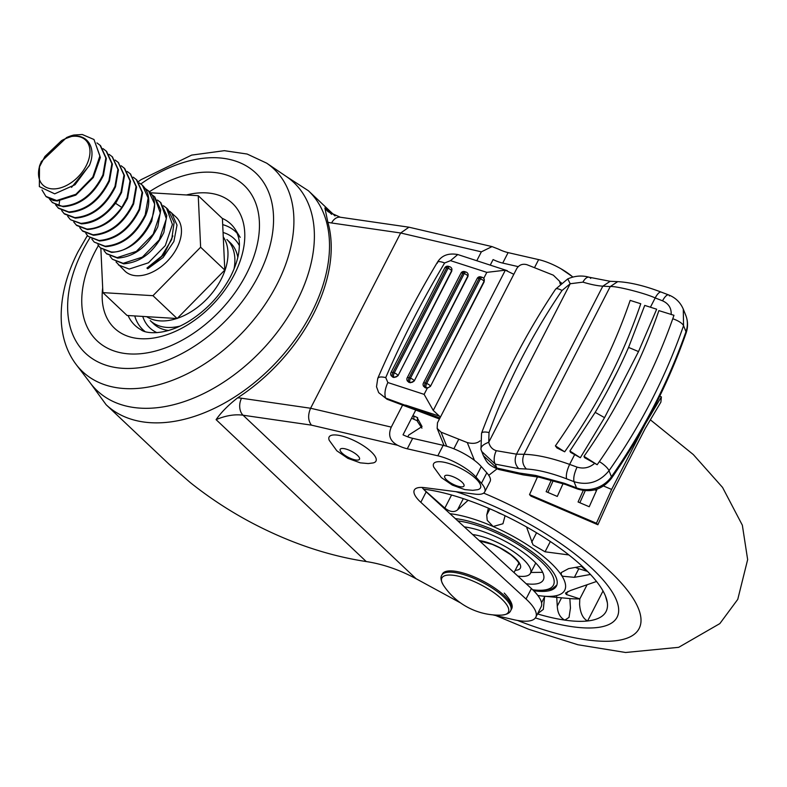 <?xml version="1.0" encoding="UTF-8"?>
<svg xmlns="http://www.w3.org/2000/svg" width="787" height="787" viewBox="0 0 787 787"><rect width="100%" height="100%" fill="white"/><g stroke="black" fill="none" stroke-linecap="round" stroke-linejoin="round"><path stroke-width="1.18" d="M98.395 245.583A106.993 68.715 -46.6 0 0 124.198 353.383A106.993 68.715 -46.6 0 0 246.37 274.083A106.993 68.715 -46.6 0 0 217.005 172.796A106.993 68.715 -46.6 0 0 149.314 191.812M87.396 235.549L78.07 251.673C65.449 276.316 59.91 300.28 61.435 323.546C62.734 339.581 67.662 353.265 76.231 364.607L90.712 383.544A143.195 91.971 -46.6 0 0 133.357 407.43A143.195 91.971 -46.6 0 0 285.661 320.398A143.195 91.971 -46.6 0 0 286.37 176.534L266.645 163.145L247.128 154.036L224.364 150.681L191.664 155.098L141.089 179.662L138.345 181.63M531.412 588.558A49.591 15.651 27.2 0 1 532.15 589.247A49.591 15.651 27.2 0 1 541.141 606.816L535.76 617.283A49.591 15.651 -152.8 0 0 526.778 599.704A49.591 15.651 -152.8 0 0 526.031 599.015L531.412 588.558L426.19 491.836L420.819 502.293L526.031 599.015M492.751 614.863L513.783 619.684A49.591 15.651 -152.8 0 0 535.76 617.283M422.078 487.448A33.211 10.477 -152.8 0 0 425.698 491.373A33.211 10.477 -152.8 0 0 426.19 491.836M420.819 502.293A33.211 10.477 27.2 0 1 420.317 501.831A33.211 10.477 27.2 0 1 414.306 490.065A33.211 10.477 27.2 0 1 424.734 487.674L475.004 494.128A30.998 9.778 -152.8 0 0 484.733 491.895A30.998 9.778 -152.8 0 0 481.428 483.287L486.809 472.83L481.28 466.563L475.899 477.02L481.428 483.287M534.481 267.688L538.633 259.612L508.107 252.617A18.593 5.873 27.2 0 1 498.476 249.115L492.032 246.597L408.965 227.197L400.662 232.991L310.599 408.246C307.747 414.965 308.022 420.602 311.436 425.137L243.065 415.221L416.057 578.72C399.55 569.827 382.944 564.102 366.24 561.554C326.556 555.504 287.117 541.909 247.925 520.778C227.345 509.573 208.122 496.823 190.257 482.549L169.136 464.281L106.107 404.705L90.436 383.19M366.24 561.554L216.091 419.638C221.167 412.349 228.348 405.079 237.625 397.838A147.218 94.558 -46.6 0 0 327.864 222.259L324.874 207.955L331.642 214.349M416.057 578.72L460.021 602.635A43.393 13.694 -152.8 0 0 460.641 602.97M475.899 477.02A30.998 9.778 -152.8 0 0 437.808 455.791L443.179 445.334L412.663 438.329A18.593 5.873 27.2 0 1 403.033 434.827L415.752 410.066M402.59 405.108L391.277 427.105C387.824 435.063 389.949 441.133 397.651 445.294A18.593 5.873 -152.8 0 0 407.282 448.797L437.808 455.791M443.179 445.334A30.998 9.778 27.2 0 1 481.28 466.563M486.809 472.83A30.998 9.778 27.2 0 1 490.114 481.437L484.733 491.895M492.032 246.597L481.349 251.85L476.784 260.733M538.633 259.612A30.998 9.778 27.2 0 1 572.877 277.073M561.357 282.848A30.998 9.778 -152.8 0 0 559.764 281.785M490.242 265.13L493.095 259.572A18.593 5.873 -152.8 0 0 502.726 263.084L518.18 266.626M376.265 459.51A26.345 8.313 27.2 0 1 373.166 462.923L368.267 463.563L360.259 462.845L347.854 458.349L336.836 450.803L329.251 440.356A26.345 8.313 27.2 0 1 328.809 438.605A26.345 8.313 27.2 0 1 351.907 439.549A26.345 8.313 27.2 0 1 376.265 459.51M359.62 458.595A10.851 3.423 27.2 0 1 359.492 459.254A10.851 3.423 27.2 0 1 349.192 457.788A10.851 3.423 27.2 0 1 340.073 449.987A10.851 3.423 27.2 0 1 340.2 449.338A10.851 3.423 27.2 0 1 350.5 450.794A10.851 3.423 27.2 0 1 359.62 458.595M480.768 486.277A26.345 8.313 27.2 0 1 477.66 489.691L472.761 490.331L464.763 489.603L452.348 485.107L441.34 477.571L433.755 467.124A26.345 8.313 27.2 0 1 433.303 465.373A26.345 8.313 27.2 0 1 456.411 466.317A26.345 8.313 27.2 0 1 480.768 486.277M464.114 485.363A10.851 3.423 27.2 0 1 463.996 486.012A10.851 3.423 27.2 0 1 453.696 484.556A10.851 3.423 27.2 0 1 444.576 476.755A10.851 3.423 27.2 0 1 444.694 476.096A10.851 3.423 27.2 0 1 455.004 477.561A10.851 3.423 27.2 0 1 464.114 485.363M407.814 436.864L408.748 435.034L422.048 426.544L417.415 418.182L417.474 421.468L421.921 428.167M417.464 420.868L411.562 418.231M417.415 418.182L417.661 417.69L412.919 415.585M482.244 277.349L480.906 276.916A3.099 1.338 -71.9 0 0 479.086 278.441L480.434 278.883A3.099 0.974 -152.8 0 1 483.474 280.615A3.099 0.974 -152.8 0 1 484.025 281.333L430.43 386.387L427.282 388.217L426.17 387.538A3.099 2.764 -22 0 0 430.253 385.955A3.099 0.974 -152.8 0 0 429.702 385.246A3.099 0.974 -152.8 0 0 426.662 383.505L480.434 278.883A3.099 1.338 -71.9 0 1 482.244 277.349A3.099 3.099 0 0 1 484.162 279.139L484.025 281.333A3.099 2.764 -22 0 0 484.162 279.139M480.906 276.916A3.099 3.099 0 0 0 477.188 278.441A3.099 0.974 -152.8 0 1 478.221 278.224A3.099 0.974 -152.8 0 1 479.086 278.441L425.314 383.072A3.099 0.974 -152.8 0 0 424.449 382.856A3.099 0.974 -152.8 0 0 423.416 383.072A3.099 3.099 0 0 0 423.298 385.65A3.099 2.764 158 0 0 424.832 387.106A3.099 1.338 -71.9 0 1 425.314 383.072L426.662 383.505A3.099 1.338 -71.9 0 0 426.17 387.538L424.832 387.106L425.039 387.637L426.387 388.08M425.039 387.637L423.455 385.964M483.73 278.391L486.819 272.361L450.508 260.645L444.625 262.986C422.265 300.3 402.629 338.489 385.738 377.583C380.475 376.412 377.79 376.963 377.662 379.245M468.029 274.073L467.97 276.424L414.198 381.046L410.175 382.787L409.958 382.256A3.099 2.764 -22 0 0 414.051 380.672A3.099 0.974 -152.8 0 0 413.5 379.954A3.099 0.974 -152.8 0 0 410.45 378.222L464.222 273.591A3.099 1.338 -71.9 0 1 466.042 272.066L464.694 271.623A3.099 3.099 0 0 0 460.975 273.158L407.204 377.79A3.099 3.099 0 0 0 407.086 380.357A3.099 2.764 158 0 0 408.62 381.823A3.099 1.338 -71.9 0 1 409.112 377.78L410.45 378.222A3.099 1.338 -71.9 0 0 409.958 382.256L408.62 381.823L410.175 382.787M408.837 382.354L407.243 380.682M451.817 268.79L451.768 271.131L397.996 375.763L393.972 377.504L393.756 376.973A3.099 2.764 -22 0 0 397.838 375.389A3.099 0.974 -152.8 0 0 397.287 374.671A3.099 0.974 -152.8 0 0 394.248 372.94L448.019 268.308A3.099 1.338 -71.9 0 1 449.83 266.773A3.099 3.099 0 0 1 451.748 268.564L451.915 268.987M451.768 271.131L451.61 270.758A3.099 0.974 -152.8 0 0 451.059 270.039A3.099 0.974 -152.8 0 0 448.019 268.308L446.672 267.865L392.9 372.497A3.099 0.974 -152.8 0 0 392.034 372.281A3.099 0.974 -152.8 0 0 391.001 372.497A3.099 3.099 0 0 0 390.883 375.074A3.099 2.764 158 0 0 392.408 376.53A3.099 1.338 -71.9 0 1 392.9 372.497L394.248 372.94A3.099 1.338 -71.9 0 0 393.756 376.973L392.408 376.53L392.624 377.071L393.972 377.504M392.624 377.071L391.041 375.399M474.463 460.385L467.291 442.579L441.025 432.152L437.159 428.384L437.464 422.855L440.425 417.1L433.263 410.44L424.124 394.366L427.282 388.217M496.981 468.895L488.757 475.328M440.425 417.1L513.822 274.289L505.343 270.187L433.263 410.44M570.201 283.743L567.781 278.883C574.953 275.765 582.105 275.214 589.237 277.25L589.237 277.25A10.162 4.879 107.7 0 0 582.921 282.139L570.201 283.743L562.036 290.472A9.739 2.764 -145.4 0 0 555.592 289.154C525.096 334.839 500.414 382.875 481.536 433.263L480.965 449.426C480.572 446.79 483.169 444.399 488.737 442.255L570.201 283.743M577.54 489.012L565.4 484.438A12.395 4.033 -69.4 0 1 564.387 483.307L576.527 487.871A27.899 24.859 -22 0 0 611.44 476.735A12.395 3.325 -145.2 0 1 611.479 478.299C602.517 489.504 591.204 493.075 577.54 489.012A12.395 4.033 -69.4 0 1 576.527 487.871L574.028 481.664C587.938 485.815 599.605 482.165 609.01 470.705C640.884 425.246 665.733 376.904 683.549 325.67L683.283 309.143L685.752 315.272A27.899 24.859 158 0 1 685.979 331.701A12.395 4.427 19.3 0 1 686.077 333.137C688.133 327.117 688.025 321.155 685.752 315.272M590.712 278.401A10.162 4.879 107.7 0 0 589.237 277.25L610.181 281.303L602.822 286.163C597.392 285.838 590.752 284.491 582.921 282.139M610.181 281.303L617.706 281.638C630.249 282.336 644.73 285.819 661.169 292.085A11.392 3.63 111.6 0 0 655.187 297.939C644.464 292.951 615.326 285.74 610.23 286.576L602.822 286.163L516.488 454.158L496.292 450.695C492.357 449.475 489.839 446.662 488.737 442.255L489.022 432.575A9.749 3.335 -160.4 0 0 481.536 433.263M673.062 317.909L672.452 319.64C654.774 369.398 630.456 416.638 599.497 461.389L597.185 464.714L583.993 456.332A613.88 547.172 -22 0 0 658.886 310.619L673.967 315.302L673.062 317.909M564.682 451.797L556.98 447.97L555.396 445.865C587.928 399.609 612.857 351.12 630.171 300.388L640.766 303.752C623.117 355.724 597.756 405.069 564.682 451.797L555.396 445.865M604.544 417.651L595.188 412.358A598.376 533.36 -22 0 0 628.567 347.401L644.73 305.405L656.673 309.212L638.513 351.573L604.544 417.651L580.334 457.739L574.667 454.601L569.631 464.409C551.776 457.995 536.577 454.62 524.034 454.306L516.488 454.158C514.167 459.874 514.954 464.714 518.82 468.649L495.269 464.123L481.674 451.453L480.965 449.426M574.667 454.601L570.575 452.368L569.906 451.01L595.188 412.358M560.196 283.841L559.527 281.195L553.32 275.175L527.064 264.747C522.676 263.497 519.243 264.757 516.774 268.534L513.822 274.289M583.993 456.332L584.515 457.64L597.185 464.714M467.291 442.579C472.918 444.006 477.158 443.425 480.031 440.848M566.61 478.84L574.028 481.664C573.221 478.181 574.235 473.321 577.068 467.104L569.631 464.409C566.807 470.567 565.804 475.378 566.61 478.84C550.989 472.918 537.58 469.642 526.405 469.013L518.82 468.649M564.387 483.307L535.681 475.437L519.538 473.066L496.843 468.039L483.366 455.673L480.896 449.239M580.334 457.739L569.906 451.01M439.451 418.989L387.017 399.245L385.719 398.094L439.943 418.025M486.819 272.361L505.343 270.187M385.719 398.094L385.581 398.045C384.282 393.825 385.04 388.65 387.863 382.541L424.124 394.366M450.508 260.645L457.768 254.535C448.364 252.863 441.586 255.441 437.405 262.287C414.769 300.063 394.887 338.744 377.77 378.34L376.511 386.751L378.685 392.644L385.581 398.045M430.43 386.387L484.202 281.756M397.996 375.763L451.61 270.758A3.099 2.764 -22 0 0 451.748 268.564M448.492 266.34A3.099 3.099 0 0 0 444.773 267.875A3.099 0.974 -152.8 0 1 445.806 267.659A3.099 0.974 -152.8 0 1 446.672 267.865A3.099 1.338 -71.9 0 1 448.492 266.34L449.83 266.773M467.97 276.424L467.822 276.04A3.099 2.764 -22 0 0 467.95 273.856A3.099 3.099 0 0 0 466.042 272.066M414.198 381.046L467.822 276.04A3.099 0.974 -152.8 0 0 467.271 275.332A3.099 0.974 -152.8 0 0 464.222 273.591L462.884 273.158A3.099 1.338 -71.9 0 1 464.694 271.623M645.419 423.721L661.375 396.874L660.893 402.118L645.242 428.462L612.601 491.973L597.874 524.752L530.969 496.135L529.523 494.63L537.452 476.971M661.375 396.874L659.732 396.166M597.874 524.752L596.428 523.247L611.617 489.445L603.521 485.982M611.617 489.445L645.065 424.36M551.441 479.863L546.139 491.668L557.294 496.44L563.069 483.582M583.236 490.478L578.071 501.968L589.227 506.739L596.821 489.839L596.015 489.494M596.428 523.247L529.523 494.63M547.919 492.426L553.32 480.395M594.775 489.839L596.487 490.576M579.852 502.726L585.253 490.704M537.836 595.464A77.49 24.456 -152.8 0 0 538.967 595.641A77.49 24.456 -152.8 0 0 543.207 596.143A77.49 24.456 -152.8 0 0 561.328 575.022A77.49 24.456 -152.8 0 0 493.144 526.513L502.952 523.749L505.077 515.741M544.634 596.271L543.315 609.394L537.59 613.722M537.482 613.929A123.972 39.134 -152.8 0 0 564.859 620.117C560.137 617.697 557.609 613.034 557.275 606.128L556.684 596.664M592.385 568.853A136.377 43.049 -152.8 0 0 455.948 491.678A136.377 43.049 -152.8 0 1 592.385 568.853A136.377 43.049 -152.8 0 1 617.097 617.175A136.377 43.049 -152.8 0 0 592.385 568.853M568.883 554.943L545.066 551.795L532.996 544.82L526.542 526.946M582.124 566.197L568.598 568.617L561.239 572.582L561.328 575.022L562.735 576.251L574.382 577.333L578.809 568.726L587.525 571.411M569.857 598.573L570.447 608.046L569.031 617.382L564.859 620.117A123.972 39.134 -152.8 0 0 587.604 620.973C582.951 618.612 580.285 613.093 579.596 604.416L579.773 598.858A108.478 34.244 -152.8 0 1 569.857 598.573L543.207 596.143M579.773 598.858L566.296 594.48L565.469 593.083L570.683 590.427L596.526 581.475M590.466 574.461L574.382 577.333M605.478 596.044L607.348 602.773A123.972 39.134 -152.8 0 0 606.216 598.031A123.972 39.134 -152.8 0 0 600.648 587.122A123.972 39.134 -152.8 0 0 584.711 568.627A123.972 39.134 27.2 0 0 524.506 525.814A123.972 39.134 -152.8 0 0 491.541 509.523A123.972 39.134 -152.8 0 0 458.959 497.227A123.972 39.134 -152.8 0 0 423.495 489.14M533.675 590.722A68.184 21.524 -152.8 0 0 556.448 586.01A68.184 21.524 -152.8 0 0 544.092 561.849A68.184 21.524 -152.8 0 0 455.339 518.623M488.402 508.166L486.74 515.003L487.212 520.256L493.144 526.513A77.49 24.456 -152.8 0 0 449.987 513.704M468.137 500.286L457.503 509.927C454.129 512.583 449.908 511.973 444.842 508.097L423.927 489.603M607.348 602.773A123.972 39.134 27.2 0 1 606.069 611.509A123.972 39.134 27.2 0 1 587.604 620.973L603.019 590.978M535.376 617.913A136.377 43.049 -152.8 0 0 617.097 617.175A136.377 43.049 -152.8 0 1 535.376 617.913M586.472 570.349A9.296 2.932 27.2 0 1 582.439 567.447A9.296 2.932 27.2 0 1 581.406 566.325M575.435 567.397A9.296 2.932 -152.8 0 0 578.809 568.726M496.666 511.796A9.296 2.932 -152.8 0 0 501.919 514.236M472.672 534.56A39.261 12.395 27.2 0 1 517.718 554.658A39.261 12.395 27.2 0 1 530.448 573.31A39.261 12.395 27.2 0 1 517.866 576.094M464.35 526.906A53.723 16.96 27.2 0 1 525.893 554.392A53.723 16.96 27.2 0 1 543.315 579.921A53.723 16.96 27.2 0 1 526.188 583.747M443.524 585.371A66.738 66.738 0 0 0 501.408 615.119L501.408 615.119A37.383 11.795 -152.8 0 0 501.594 598.927A37.383 11.795 -152.8 0 0 458.673 576.241A37.383 11.795 -152.8 0 0 443.524 585.371L443.524 585.371C440.877 580.865 440.297 577.481 441.773 575.208A38.74 12.228 27.2 0 1 467.498 575.838A38.74 12.228 27.2 0 1 503.67 596.9A38.74 12.228 27.2 0 1 510.694 610.623L511.334 609.384A38.74 12.228 -152.8 0 0 504.31 595.651A38.74 12.228 -152.8 0 0 468.147 574.589A38.74 12.228 -152.8 0 0 442.422 573.959L441.773 575.208M168.634 330.51A55.788 35.828 133.4 0 1 153.691 323.87L150.238 320.604A55.788 35.828 -46.6 0 0 164.355 327.136A55.788 35.828 -46.6 0 0 180.154 326.064M109.993 256.237L112.384 259.238L123.166 263.34L142.378 257.103L159.24 239.897L166.372 218.717L160.459 202.328L157.4 200.026M160.735 202.584L166.785 215.559L163.844 232.499C154.045 252.056 140.657 262.494 123.677 263.832L112.384 259.238M116.033 261.953L125.025 271.19A37.196 23.885 -46.6 0 0 136.279 275.735A37.196 23.885 -46.6 0 0 173.642 253.483A37.196 23.885 -46.6 0 0 176.121 217.123L169.726 211.329M118.434 264.953L129.206 269.056L148.418 262.809L165.29 245.613L172.412 224.433L166.51 208.034L163.45 205.732M39.35 167.07A30.998 19.911 -46.6 0 0 54.972 188.87A30.998 19.911 -46.6 0 0 87.062 163.962A30.998 19.911 -46.6 0 0 71.469 136.485C65.528 138.512 62.045 140.056 61.042 141.119L44.898 156.495L39.35 167.08L41.268 161.61L66.61 137.548L73.929 135.01L82.271 134.508L93.987 139.506L99.9 155.905L92.787 177.055L75.916 194.271L56.694 200.518L45.921 196.416L41.996 189.972M73.929 135.01A37.196 23.885 -46.6 0 0 67.102 137.332A37.196 23.885 -46.6 0 0 66.816 137.459M46.167 196.642L53.359 200.518L57.205 201L75.837 195.117L93.338 177.469L100.362 157.459L93.997 139.506M96.968 142.909L100.549 145.703L106.363 158.453L103.422 175.383C93.614 194.94 80.225 205.387 63.255 206.715L52.483 202.613L49.561 199.131M51.962 202.131L58.887 205.741L62.734 206.224C79.713 204.895 93.102 194.448 102.9 174.901L105.842 157.961L100.038 145.211M103.018 148.625L106.599 151.409L112.403 164.158L109.462 181.099C99.654 200.655 86.265 211.093 69.295 212.431L58.523 208.329L55.611 204.846M106.078 150.927L111.882 163.676L108.95 180.607C99.142 200.164 85.753 210.601 68.774 211.939L58.002 207.837M112.374 156.879L118.444 169.874L115.502 186.804C105.704 206.361 92.315 216.809 75.336 218.137L64.564 214.034M109.059 154.331L112.118 156.633L117.922 169.382L114.991 186.322C105.183 205.879 91.794 216.317 74.824 217.645L64.052 213.552L61.652 210.552M115.109 160.046L118.168 162.348L123.972 175.098L121.031 192.028C111.223 211.585 97.834 222.032 80.864 223.36L70.604 219.75L81.386 223.852C94.214 223.429 105.842 216.218 116.279 202.21L121.552 192.52L124.484 175.58L118.404 162.575M70.092 219.258L67.692 216.268M121.149 165.752L124.72 168.546L130.534 181.295L127.592 198.235C117.784 217.783 104.396 228.23 87.426 229.558L76.654 225.466L73.732 221.973M124.208 168.054L130.012 180.803L127.071 197.744L121.808 207.434C111.37 221.442 99.733 228.653 86.904 229.076L76.132 224.974M130.494 174.006L136.574 187.011L133.633 203.941C123.825 223.498 110.436 233.946 93.466 235.274L82.694 231.171L79.782 227.689M127.189 171.468L130.249 173.77L136.053 186.519L133.121 203.449C123.313 223.006 109.924 233.454 92.945 234.782L82.173 230.68M133.239 177.173L136.81 179.967L142.614 192.717L139.673 209.657C129.875 229.204 116.486 239.651 99.506 240.979L88.213 236.395M136.289 179.485L142.093 192.225L139.161 209.165C129.353 228.722 115.964 239.159 98.995 240.497L88.223 236.395L85.822 233.395M139.279 182.889L142.329 185.191L148.143 197.94L145.202 214.881C135.394 234.428 122.005 244.875 105.035 246.203L94.263 242.111L105.556 246.695C122.526 245.367 135.915 234.92 145.723 215.363C150.72 202.22 149.55 192.126 142.201 185.093M94.263 242.111L91.863 239.11M97.903 244.816L100.303 247.816L111.075 251.919C137.282 254.663 168.674 205.338 147.72 190.316L145.329 188.605M148.674 191.192L154.705 204.138L151.763 221.078C141.955 240.635 128.566 251.073 111.597 252.411L100.549 248.053M103.943 250.532L106.343 253.532L117.115 257.624L136.328 251.387L153.199 234.192L160.332 213.011L154.419 196.612L151.36 194.31M154.695 196.878L160.745 209.854L157.803 226.784C147.995 246.341 134.607 256.788 117.637 258.116L106.629 253.788M148.891 191.389L147.72 190.316L146.598 190.818M71.469 136.485C87.032 133.249 96.791 147.582 89.561 165.063L75.031 184.729L54.697 193.838L39.35 186.598L39.507 166.047M89.364 165.545L71.538 187.365M100.854 248.338L102.9 292.626L127.071 315.469L177.134 318.528L224.797 270.069L222.416 218.54L198.245 195.697L150.179 192.756M234.014 269.085A55.788 35.828 -46.6 0 0 226.882 239.514L230.335 242.78A55.788 35.828 133.4 0 1 237.812 257.329M224.797 270.069L200.626 247.216L198.245 195.697M177.134 318.528L152.963 295.686L200.626 247.216M102.9 292.626L152.963 295.686M172.874 235.913L164.04 254.437L147.7 268.76L163.086 257.526L173.888 241.481L177.016 225.092L171.576 212.834M166.51 208.034L167.995 209.44L174.134 222.337L171.714 239.445L161.65 256.139L146.953 268.062L147.7 268.76M146.618 316.659A55.788 35.828 -46.6 0 0 157.449 320.614A55.788 35.828 -46.6 0 0 176.78 318.509A55.788 35.828 -46.6 0 1 157.449 320.614A55.788 35.828 -46.6 0 1 146.618 316.659M177.331 318.322A55.788 35.828 -46.6 0 0 219.78 281.835A55.788 35.828 -46.6 0 0 223.262 236.867A55.788 35.828 -46.6 0 1 219.78 281.835A55.788 35.828 -46.6 0 1 177.331 318.322M239.317 245.544A61.366 39.419 -46.6 0 0 223.065 232.48M237.369 233.552A67.446 43.315 -46.6 0 0 222.701 224.639M240.192 237.369L235.529 229.843A69.748 44.8 -46.6 0 0 222.219 218.353M102.684 287.796A85.881 55.159 -46.6 0 0 136.22 338.272A85.881 55.159 -46.6 0 0 234.29 274.624A85.881 55.159 -46.6 0 0 210.719 193.317A85.881 55.159 -46.6 0 0 186.45 194.969M89.895 237.871A123.972 79.625 -46.6 0 0 82.802 250.345A123.972 79.625 -46.6 0 0 116.83 367.716A123.972 79.625 -46.6 0 0 258.402 275.824A123.972 79.625 -46.6 0 0 252.115 169.854A123.972 79.625 -46.6 0 0 140.853 183.942M76.231 364.607A139.358 89.502 -46.6 0 0 117.735 387.853A139.358 89.502 -46.6 0 0 276.867 284.56A139.358 89.502 -46.6 0 0 266.645 163.145M128.084 315.528A69.748 44.8 -46.6 0 0 141.07 329.783C144.287 332.96 162.771 336.777 187.69 322.031C206.164 310.678 220.478 295.459 230.64 276.385C236.09 265.465 238.963 255.696 239.278 247.079C239.838 241.471 238.589 235.716 235.529 229.843M134.744 315.941A67.446 43.315 -46.6 0 0 144.877 331.406M142.742 316.423A61.366 39.419 -46.6 0 0 156.957 332.675M335.046 215.933L308.366 190.72A147.218 94.558 133.4 0 1 295.715 338.676A147.218 94.558 133.4 0 1 143.382 421.96A147.218 94.558 133.4 0 1 106.107 404.705M237.625 397.838A74.381 47.771 133.4 0 1 241.54 398.232L310.599 408.246L391.277 427.105M481.349 251.85L400.662 232.991L331.602 222.977A74.381 47.771 133.4 0 1 327.864 222.259M397.651 445.294L311.436 425.137M407.282 448.797L412.663 438.329M508.107 252.617L502.726 263.084M324.874 207.955A61.986 39.812 -46.6 0 0 328.199 211.782L340.289 217.232A12.395 8.657 98.3 0 0 331.602 222.977M241.54 398.232A12.395 8.657 98.3 0 0 243.065 415.221A61.986 39.812 -46.6 0 0 216.091 419.638M413.844 415.998L413.903 419.284M387.863 382.541L385.738 377.583M599.36 461.585A11.943 3.443 -145.7 0 1 609.01 470.705L611.44 476.735A632.473 563.748 -22 0 0 685.979 331.701L683.549 325.67A11.933 4.033 -160 0 0 672.767 318.774M617.706 281.648L610.23 286.576L524.034 454.306C521.732 460.1 522.529 464.999 526.405 469.013M671.173 314.564C671.518 308.16 668.635 303.575 662.536 300.811A11.5 3.65 -68.3 0 1 668.576 294.899L668.576 294.899A11.5 3.65 -68.3 0 1 669.471 295.942M662.536 300.811L655.187 297.939L650.416 307.215M617.795 370.687L607.957 389.821M562.036 290.472C531.54 335.518 507.202 382.885 489.022 432.575M565.4 484.438L539.262 477.237L523.119 474.876L498.81 469.495L496.843 468.039L495.269 464.123A10.172 4.791 -74 0 1 496.292 450.695M594.746 463.268C589.463 467.803 583.57 469.082 577.068 467.104M539.262 477.237A12.395 8.637 -81.7 0 1 535.681 475.437M638.513 351.573L628.567 347.401M523.119 474.876A12.395 8.637 -81.7 0 1 519.538 473.066M441.025 432.152L446.721 446.268M457.768 254.535L507.3 270.689M405.59 405.098L438.644 415.88M437.287 263.232C437.287 261.176 439.736 261.097 444.625 262.986M460.975 273.158A3.099 0.974 -152.8 0 1 462.008 272.941A3.099 0.974 -152.8 0 1 462.884 273.158L409.112 377.78A3.099 0.974 -152.8 0 0 408.237 377.573A3.099 0.974 -152.8 0 0 407.204 377.79M531.687 542.273L536.557 532.779M579.734 599.074L586.945 585.056M486.74 515.003L489.917 508.815M457.503 509.927L463.307 498.633M444.842 508.097L451.561 495.013M541.554 602.753L544.702 596.635M566.296 594.48L567.86 591.431M545.066 551.795L550.339 541.525M557.275 606.128L561.554 597.815M517.443 620.422A161.168 50.87 -152.8 0 0 609.945 571.401A161.168 50.87 -152.8 0 0 483.671 493.105M517.826 565.214A24.79 7.831 -152.8 0 0 518.908 564.122L518.928 564.082M479.214 540.571A27.899 8.805 27.2 0 1 511.294 554.855A27.899 8.805 27.2 0 1 515.21 570.319M532.691 589.758A65.085 20.541 -152.8 0 0 532.317 554.186A65.085 20.541 -152.8 0 0 457.808 520.896M121.808 207.434L115.532 203.272M58.887 205.741L59.605 200.941M408.965 227.197L340.289 217.232M308.366 190.72L286.006 176.288M453.853 448.787L458.782 439.205M560.924 268.751L572.041 276.375M611.479 478.299C643.254 432.545 668.114 384.164 686.077 333.137M567.781 278.883L555.592 289.154M683.283 309.143C680.401 302.385 675.502 297.643 668.576 294.899L661.169 292.085M559.616 281.441L560.482 283.586M498.81 469.495C487.409 464.861 486.809 462.008 483.375 455.673M378.685 392.644L387.017 399.245M444.773 267.875L391.001 372.497M390.883 375.074L391.139 375.724M477.188 278.441L423.416 383.072M423.298 385.65L423.554 386.289M407.351 381.006L407.086 380.357M437.159 428.384L444.065 445.54M650.377 419.825L693.308 454.561L722.564 487.438L742.348 525.204L747.65 559.616L737.763 599.36L719.849 623.589L678.679 647.327L625.606 652.492L577.924 644.75L528.687 629.266L495.761 615.552M465.481 527.949L465.904 527.123M479.657 540.974L492.259 544.378L499.834 547.85L510.763 554.707C521.751 564.082 518.112 563.905 518.908 564.141M533.084 590.142L542.577 590.742L552.346 588.725L556.862 585.016M530.881 572.474L542.666 572.326M530.448 573.31L535.74 563.01M514.039 572.582L518.761 563.394M504.251 593.083C511.284 600.599 513.645 606.029 511.334 609.384M501.408 615.119C506.612 614.657 509.71 613.152 510.694 610.623M45.921 196.416L46.433 196.907M64.042 213.552L64.564 214.044M100.303 247.816L100.825 248.308M106.343 253.532L106.865 254.024M112.118 156.633L112.639 157.125M118.168 162.348L118.68 162.84M130.249 173.77L130.77 174.261M154.419 196.612L154.941 197.104M160.459 202.328L160.981 202.82M40.393 163.716L39.409 166.323M66.61 137.548L67.102 137.332"/></g></svg>
